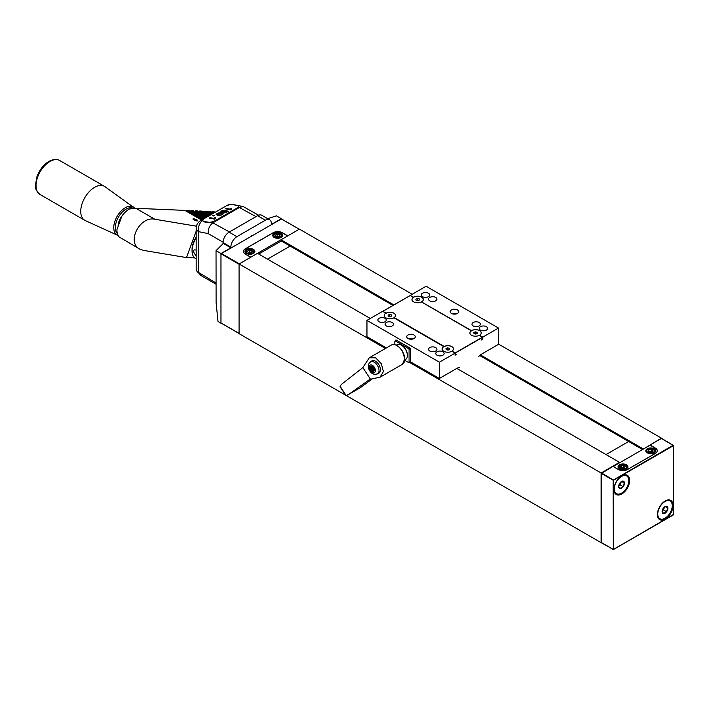 <?xml version="1.0" encoding="UTF-8"?>
<svg xmlns="http://www.w3.org/2000/svg" width="709" height="709" viewBox="0 0 709 709"><rect width="100%" height="100%" fill="white"/><g stroke="black" fill="none" stroke-linecap="round" stroke-linejoin="round"><path stroke-width="1.06" d="M619.409 462.906L619.524 462.357L456.818 368.414M370.284 318.465L257.491 253.343L239.075 263.97L239.075 333.647L345.478 395.081M661.683 438.57L661.444 438.153L643.143 449.205M619.524 462.357L601.108 472.992L601.108 542.66L613.108 549.315L601.347 542.518L601.347 473.408L613.108 480.197L673.204 445.225L673.453 445.642L661.444 438.428L650.038 445.013L655.408 448.115A6.487 3.74 180 0 1 657.305 450.764A6.487 3.74 180 0 1 655.408 453.414L627.536 469.509A6.487 3.74 180 0 1 618.363 469.509L612.993 466.407L601.347 473.408M601.108 472.992L409.306 362.255M385.43 348.474L239.075 263.97M601.108 542.66L346.4 395.613M661.444 438.153L498.498 344.078M412.213 294.262L299.411 229.131L280.994 239.766L393.867 304.932M643.028 448.788L480.427 354.908M392.981 305.446L281.322 240.971L280.994 239.766M606.044 454.575L628.661 441.521L642.558 449.541L479.745 355.537M281.313 240.98L258.696 254.035L281.322 240.971L290.141 246.076L267.523 259.131M281.313 218.966L220.969 253.795L220.969 322.914L239.146 333.522M299.34 229.255L281.065 218.824M220.969 322.914L239.075 333.363L239.075 264.253L220.969 253.795M299.171 229.273L287.765 235.858L282.333 232.72A6.487 3.74 0 0 0 273.169 232.72L245.287 248.815A6.487 3.74 0 0 0 243.391 251.465A6.487 3.74 0 0 0 245.287 254.114L250.72 257.252L239.314 263.837L221.217 253.379M248.292 252.59L249.293 252.005L251.58 252.36M276.04 236.567L277.051 235.982L279.337 236.336M247.556 251.199L248.194 252.572L250.569 252.945L252.315 251.934L251.677 250.561L249.293 250.197L247.556 251.199M251.677 252.307L251.677 250.561M249.293 252.005L249.293 250.197M275.314 235.175L275.952 236.549L278.327 236.921L280.073 235.911L279.435 234.537L277.051 234.174L275.314 235.175M279.435 236.283L279.435 234.537M277.051 235.982L277.051 234.174M253.432 253.45A4.945 2.854 180 0 1 248.044 254.07A4.945 2.854 180 0 1 244.986 251.429A4.945 2.854 180 0 1 246.431 249.408A4.945 2.854 180 0 1 251.828 248.788A4.945 2.854 180 0 1 254.886 251.429A4.945 2.854 180 0 1 253.432 253.45M281.189 237.426A4.945 2.854 180 0 1 275.792 238.047A4.945 2.854 180 0 1 272.743 235.406A4.945 2.854 180 0 1 274.188 233.385A4.945 2.854 180 0 1 279.585 232.765A4.945 2.854 180 0 1 282.643 235.406A4.945 2.854 180 0 1 281.189 237.426M245.411 254.044A6.399 3.696 180 0 1 243.533 251.429A6.399 3.696 180 0 1 245.411 248.815L273.169 232.791A6.399 3.696 180 0 1 282.217 232.791L287.65 235.929L250.835 257.181L245.411 254.185M673.453 514.477L613.356 549.572L613.108 480.197L613.595 480.197L601.587 472.992M665.246 500.962A11.096 6.408 -60 0 1 673.089 505.49A11.096 6.408 -60 0 1 665.246 519.077A11.096 6.408 -60 0 1 657.403 514.548A11.096 6.408 -60 0 1 665.246 500.962L665.246 500.962M621.802 475.881A11.096 6.408 -60 0 1 629.645 480.41A11.096 6.408 -60 0 1 621.802 493.996A11.096 6.408 -60 0 1 613.959 489.467A11.096 6.408 -60 0 1 621.802 475.881L621.802 475.881M669.934 500.917A10.236 5.911 120 0 0 669.757 500.802A10.236 5.911 120 0 0 664.936 501.148M657.403 514.193A10.236 5.911 120 0 0 659.521 518.536A10.236 5.911 120 0 0 659.707 518.642M626.499 475.828A10.236 5.911 120 0 0 626.313 475.721A10.236 5.911 120 0 0 621.492 476.067M613.959 489.104A10.236 5.911 120 0 0 616.077 493.455A10.236 5.911 120 0 0 616.263 493.553M648.912 451.606L651.287 451.279L652.253 451.872M621.155 467.63L623.53 467.302L624.496 467.896L625.223 466.531L623.53 465.494L621.137 465.822L620.428 467.187L622.121 468.224L624.514 467.887M648.886 449.798L648.186 451.163L649.878 452.191L652.271 451.863L652.98 450.507L651.287 449.471L648.886 449.798L648.886 451.589M651.287 451.279L651.287 449.471M621.137 467.621L621.137 465.822M623.53 467.302L623.53 465.494M647.264 448.779A4.945 2.854 180 0 1 652.661 448.159A4.945 2.854 180 0 1 655.71 450.8A4.945 2.854 180 0 1 650.765 453.654A4.945 2.854 180 0 1 645.81 450.8A4.945 2.854 180 0 1 647.264 448.779M619.506 464.803A4.945 2.854 180 0 1 624.904 464.182A4.945 2.854 180 0 1 627.952 466.823A4.945 2.854 180 0 1 623.007 469.677A4.945 2.854 180 0 1 618.062 466.823A4.945 2.854 180 0 1 619.506 464.803M618.478 469.438A6.399 3.696 180 0 0 627.536 469.438L655.284 453.414A6.399 3.696 180 0 0 657.163 450.8A6.399 3.696 180 0 0 655.284 448.185L650.1 445.19L613.294 466.442L618.478 469.571M665.148 513.139A4.094 2.366 -60 0 1 662.428 509.851A4.094 2.366 -60 0 1 667.435 506.66A4.094 2.366 -60 0 1 665.148 513.139M666.451 511.668L663.668 513.44L662.153 511.614L663.42 508.016L666.203 506.244L667.718 508.069L666.451 511.668L663.5 509.966L662.295 510.737A3.412 1.967 -60 0 0 664.138 508.167L663.5 509.966M664.634 501.742A10.236 5.911 120 0 0 658.244 510.781A10.236 5.911 120 0 0 659.884 518.749A10.236 5.911 120 0 0 670.12 512.837A10.236 5.911 120 0 0 670.12 501.015A10.236 5.911 120 0 0 664.634 501.742M665.255 506.643L667.718 508.069M664.528 507.059L664.138 508.167A3.412 1.967 -60 0 0 664.377 507.157M621.704 488.049A4.094 2.366 -60 0 1 618.984 484.77A4.094 2.366 -60 0 1 623.991 481.579A4.094 2.366 -60 0 1 621.704 488.049M623.007 486.587L620.224 488.359L618.709 486.534L619.976 482.935L622.768 481.163L624.283 482.989L623.007 486.587L620.056 484.885L618.851 485.647M621.19 476.661A10.236 5.911 120 0 0 614.8 485.7A10.236 5.911 120 0 0 616.44 493.668A10.236 5.911 120 0 0 626.676 487.757A10.236 5.911 120 0 0 626.676 475.934A10.236 5.911 120 0 0 621.19 476.661M621.811 481.562L624.283 482.989M621.084 481.969L620.056 484.885M620.933 482.076A3.412 1.967 -60 0 1 620.694 483.086A3.412 1.967 -60 0 1 618.851 485.638M455.896 354.181L455.275 354.411L455.169 352.922L482.448 337.174L482.687 338.29L481.482 339.966L482.802 339.194L482.802 337.112L498.498 328.054L498.498 344.352L480.277 354.881M459.512 367.466L459.512 367.466A55.976 32.322 -60 0 1 457.606 367.962L457.589 367.971M482.687 337.316L439.367 362.193L439.367 378.491L457.606 367.962M439.367 378.491L410.405 361.767L410.405 348.252L395.923 339.895L395.923 340.462M386.396 347.915L366.961 336.686L366.961 320.388L382.647 311.331L385.864 313.192A5.734 3.315 180 0 1 385.988 313.121L382.833 311.304L410.281 295.458L413.48 297.363A5.548 3.199 0 0 0 413.595 301.821A5.548 3.199 0 0 0 421.323 301.883L421.571 302.034M416.502 300.324L418.78 300.262M388.745 316.347L391.022 316.285M474.427 333.771L476.705 333.709M446.67 349.794L448.948 349.732M421.368 301.857L471.405 330.802A5.548 3.199 0 0 0 471.52 335.26A5.548 3.199 0 0 0 479.249 335.33L479.497 335.472M393.974 317.871A5.734 3.315 180 0 0 394.169 317.756L394.16 317.561A5.548 3.199 0 0 0 393.867 313.139A5.548 3.199 0 0 0 386.21 313.103M451.988 351.363L451.97 351.079A5.548 3.199 0 0 0 451.917 346.657A5.548 3.199 0 0 0 444.259 346.479L443.994 346.524A5.734 3.315 180 0 0 443.79 346.63L393.903 317.827A5.681 3.279 180 0 1 385.864 317.827A5.681 3.279 180 0 1 385.864 313.192L385.909 313.254A5.628 3.253 -0 0 0 385.882 317.836M391.714 315.975L390.163 316.675L388.337 316.258L388.053 315.124L389.604 314.424L391.439 314.849L391.714 315.975M391.439 316.099L391.439 314.849M389.604 315.957L389.604 314.424M394 317.659A5.495 3.173 -0 0 0 393.849 313.218A5.495 3.173 -0 0 0 386.157 313.218M449.639 349.422L448.088 350.122L446.262 349.697L445.979 348.571L447.53 347.871L449.364 348.296L449.639 349.422M449.364 349.546L449.364 348.296M447.53 349.404L447.53 347.871M451.846 351.15A5.495 3.173 -0 0 0 451.855 346.701A5.495 3.173 -0 0 0 444.162 346.621M443.834 346.701A5.628 3.253 -0 0 0 443.807 351.283A5.681 3.279 180 0 1 443.79 346.63L443.834 346.701M419.471 299.951L417.92 300.651L416.094 300.226L415.811 299.101L417.362 298.4L419.196 298.826L419.471 299.951M419.196 300.075L419.196 298.826M417.362 299.934L417.362 298.4M471.361 330.722A5.734 3.315 180 0 1 471.512 330.633L421.695 302.043M477.396 333.398L475.845 334.099L474.011 333.673L473.736 332.548L475.287 331.847L477.113 332.264L477.396 333.398M477.113 333.522L477.113 332.264M475.287 333.381L475.287 331.847M471.512 330.633L471.547 330.607A5.681 3.279 180 0 1 479.585 330.607A5.681 3.279 180 0 1 479.585 335.251L479.621 335.49M471.529 330.819A5.495 3.173 -0 0 0 471.538 335.268M482.802 337.112L479.55 335.268A5.628 3.253 -0 0 0 479.55 330.669A5.628 3.253 -0 0 0 471.582 330.669M413.471 297.355L410.281 295.511L383.011 311.26M413.604 297.372A5.495 3.173 -0 0 0 413.613 301.83M413.436 297.275A5.734 3.315 180 0 1 413.586 297.186L410.405 295.529M413.622 297.168A5.681 3.279 180 0 1 421.66 297.168A5.681 3.279 180 0 1 421.66 301.804L421.625 301.821A5.628 3.253 -0 0 0 421.625 297.231A5.628 3.253 -0 0 0 413.657 297.231M429.76 300.846A4.192 2.419 -0 0 0 435.689 300.846A4.192 2.419 -0 0 0 436.921 299.136A4.192 2.419 -0 0 0 432.729 296.716A4.192 2.419 -0 0 0 428.528 299.136A4.192 2.419 -0 0 0 429.76 300.846M473.204 325.927A4.192 2.419 -0 0 0 479.133 325.927A4.192 2.419 -0 0 0 480.365 324.217A4.192 2.419 -0 0 0 476.173 321.797A4.192 2.419 -0 0 0 471.972 324.217A4.192 2.419 -0 0 0 473.204 325.927M452.191 313.768A4.263 2.464 180 0 1 456.702 313.768M457.465 309.939A4.263 2.464 180 0 1 458.714 311.676A4.263 2.464 180 0 1 454.451 314.14A4.263 2.464 180 0 1 450.18 311.676A4.263 2.464 180 0 1 452.812 309.399A4.263 2.464 180 0 1 457.465 309.939M422.52 296.672A4.192 2.419 180 0 1 421.288 294.953A4.192 2.419 180 0 1 425.489 292.533A4.192 2.419 180 0 1 429.681 294.953A4.192 2.419 180 0 1 427.093 297.195A4.192 2.419 180 0 1 422.52 296.672M480.445 330.11A4.192 2.419 180 0 1 479.213 328.4A4.192 2.419 180 0 1 483.414 325.972A4.192 2.419 180 0 1 487.606 328.4A4.192 2.419 180 0 1 485.018 330.633A4.192 2.419 180 0 1 480.445 330.11M429.76 351.017A4.192 2.419 -0 0 0 435.689 351.017A4.192 2.419 -0 0 0 436.921 349.298A4.192 2.419 -0 0 0 432.729 346.878A4.192 2.419 -0 0 0 428.528 349.298A4.192 2.419 -0 0 0 429.76 351.017M386.316 325.927A4.192 2.419 -0 0 0 392.245 325.927A4.192 2.419 -0 0 0 393.477 324.217A4.192 2.419 -0 0 0 389.285 321.797A4.192 2.419 -0 0 0 385.084 324.217A4.192 2.419 -0 0 0 386.316 325.927M408.747 338.849A4.263 2.464 180 0 1 413.258 338.849M414.021 335.02A4.263 2.464 180 0 1 415.27 336.757A4.263 2.464 180 0 1 411.007 339.221A4.263 2.464 180 0 1 406.736 336.757A4.263 2.464 180 0 1 409.368 334.48A4.263 2.464 180 0 1 414.021 335.02M437.001 355.191A4.192 2.419 180 0 1 435.769 353.481A4.192 2.419 180 0 1 439.97 351.061A4.192 2.419 180 0 1 444.162 353.481A4.192 2.419 180 0 1 441.574 355.714A4.192 2.419 180 0 1 437.001 355.191M379.076 321.753A4.192 2.419 180 0 1 377.844 320.034A4.192 2.419 180 0 1 382.045 317.614A4.192 2.419 180 0 1 386.237 320.034A4.192 2.419 180 0 1 383.649 322.276A4.192 2.419 180 0 1 379.076 321.753M498.498 328.054L426.091 286.25L410.405 295.307M443.79 351.274A5.681 3.279 180 0 0 451.828 351.274L455.054 353.135L455.054 355.218L456.374 354.456M439.367 362.193L366.961 320.388M482.802 339.194L482.324 338.92M401.657 345.31A7.684 4.431 60 0 1 401.95 345.469A7.684 4.431 60 0 1 407.383 354.872A7.684 4.431 60 0 1 407.374 355.209M410.405 361.617L408.703 362.6L404.75 360.323M408.703 362.6A12.797 7.391 -120 0 0 409.075 362.299L409.075 349.395A12.797 7.391 -120 0 0 408.703 348.668L395.205 340.878A12.797 7.391 -120 0 0 394.833 341.18L394.833 344.671M410.405 361.537L409.075 362.299M410.405 348.633L409.075 349.395M409.908 347.968L408.703 348.668M396.411 340.178L395.205 340.878M373.111 378.278L360.447 387.619L348.739 394.381L369.894 379.315L380.024 377.206L383.427 371.569L381.309 363.699L375.664 357.841L369.327 357.77L362.848 367.59L341.765 384.136L340.01 386.113L340.763 387.149M340.01 386.113L340.382 386.697A47.813 27.607 -120 0 0 345.841 395.064L345.753 394.798M340.382 386.697L345.841 395.064M360.447 387.619L346.222 395.631M348.739 394.381L347.809 395.117M370.825 361.563L371.268 361.28C376.718 357.54 384.278 370.772 378.101 373.687C373.829 375.327 370.665 373.599 368.618 368.503M370.346 379.076L362.848 367.59M404.786 359.959L405.619 359.481A8.535 4.928 -120 0 0 407.383 355.572A8.535 4.928 -120 0 0 401.347 345.123A8.535 4.928 -120 0 0 397.084 344.698L396.251 345.177M372.712 366.748L370.869 366.482L370.541 368.538A2.792 1.613 -120 0 0 372.057 370.869A2.792 1.613 -120 0 0 373.909 371.135A2.792 1.613 -120 0 0 374.237 369.079A2.792 1.613 -120 0 0 372.712 366.748A2.792 1.613 -120 0 0 370.869 366.482A2.792 1.613 -120 0 0 370.541 368.538L372.057 370.869L373.909 371.135L374.237 369.079L372.606 366.677M372.642 360.784A6.824 3.944 -120 0 0 372.597 360.81L370.78 361.847A6.824 3.944 -120 0 0 370.479 362.06M372.057 370.869L373.909 371.135M371.135 367.829L372.819 366.872L370.541 368.538M371.498 366.553L370.869 366.482M371.879 370.169L373.687 369.123L372.916 367.936L371.108 368.981M118.146 226.331A11.114 6.416 -60 0 1 121.904 216.059M133.771 207.25A16.21 9.359 -60 0 0 117.118 216.325A16.21 9.359 -60 0 0 117.588 235.282L85.372 220.623A19.63 11.335 -60 0 1 84.805 220.331A19.63 11.335 -60 0 1 84.805 197.669A19.63 11.335 -60 0 1 104.436 186.334A19.63 11.335 -60 0 1 104.967 186.68L134.932 208.304M193.548 218.815A2.561 0.603 -159.9 0 1 196.304 219.604A2.561 0.603 -159.9 0 1 197.758 220.747A2.561 0.603 -159.9 0 1 195.143 220.428A2.561 0.603 -159.9 0 1 192.954 218.984A2.561 0.603 -159.9 0 1 193.548 218.815M215.447 212.115L212.487 211.548L214.455 212.682M211.504 214.393L206.106 211.273L203.979 211.185L210.52 214.96M207.161 211.885L208.233 211.371L212.487 213.826M207.56 216.67L197.598 210.919L195.471 210.83L206.576 217.238M198.653 211.53L199.725 211.007L208.543 216.094M203.643 218.957L189.09 210.555L186.963 210.467L202.659 219.533M190.145 211.167L191.217 210.653L204.6 218.372M201.675 220.1L184.836 210.378L135.924 208.313L129.508 208.978A17.069 9.855 -60 0 0 121.93 215.997L116.958 229.574L121.93 215.997M185.891 210.99L186.963 210.467M205.583 217.805L193.344 210.741L191.217 210.653M194.399 211.344L195.471 210.83M209.527 215.527L201.852 211.096L199.725 211.007M202.907 211.707L203.979 211.185M213.471 213.249L210.36 211.459L208.233 211.371M211.415 212.062L212.487 211.548M196.428 226.18L154.846 219.241C139.77 215.864 126.291 242.354 139.673 249.054L119.245 237.01A17.069 9.855 -60 0 1 116.958 229.574M194.683 257.916L186.494 257.58L143.431 250.383L139.673 249.054M186.494 257.58L196.18 231.134M223.06 243.639L223.06 242.602A8.535 4.928 -60 0 1 229.096 232.153L257.571 215.713A8.535 4.928 -60 0 1 261.843 215.288L269.65 219.799A8.535 4.928 120 0 1 271.414 223.698L271.414 224.398L281.313 218.682L276.368 215.837L267.763 218.7M216.032 250.667L216.103 302.708L218.009 321.487L220.969 323.198L220.969 253.521L216.032 250.667L223.273 243.426L230.868 247.804L220.969 253.521L216.032 250.667M269.65 219.799A8.535 4.928 120 0 0 265.379 220.215L236.903 236.664A8.535 4.928 120 0 0 230.868 247.113L230.868 247.804M251.801 235.716A5.202 3.004 120 0 0 250.481 236.487M231.763 208.357L230.992 209.899L225.347 208.765L226.082 208.34L230.478 209.226L231.099 208.224L231.763 208.357M231.338 209.226L231.099 208.224M230.62 209.82L230.478 209.226M226.224 208.933L226.082 208.34M224.726 212.93L227.093 211.557L225.896 211.078L223.308 212.452L220.605 211.956L221.483 210.919L224.957 210.139L221.545 211.672L222.174 212.035L224.718 211.557L226.02 210.449L228.333 211.362L224.726 212.93M227.199 212.018L227.093 211.557M226.198 211.193L226.02 210.449M225.427 211.601L225.276 210.972M220.898 213.489L217.016 214.251C219.772 215.279 221.58 215.235 222.44 214.127L220.898 213.489M221.651 213.054L223.344 213.861C220.774 215.758 218.354 215.97 216.094 214.49C217.131 213.072 218.984 212.594 221.651 213.054M212.487 215.571L214.667 215.536L213.834 216.023L212.62 215.252L212.744 215.775M214.012 215.917L213.888 215.385M213.56 215.961L213.117 215.19M215.651 217.654L214.88 219.205L209.235 218.062L209.961 217.645L214.366 218.532L214.978 217.521L215.651 217.654M215.226 218.532L214.978 217.521M214.508 219.125L214.366 218.532M210.112 218.239L209.961 217.645M195.914 250.002L194.089 249.905L193.273 251.465L195.533 255.293M196.18 258.918L195.595 258.581A17.069 9.855 -60 0 1 192.059 250.764A17.069 9.855 -60 0 1 196.18 237.896M192.059 250.764L192.059 249.373A15.359 8.871 -60 0 1 196.18 237.161M236.903 205.442L232.995 204.662A5.123 1.897 -13.6 0 0 225.932 206.062L204.21 218.602A5.123 1.897 -13.6 0 0 202.677 220.499A5.123 1.897 -13.6 0 0 204.032 221.385L207.941 222.165A5.123 1.897 -13.6 0 0 214.995 220.765L236.717 208.224A5.123 1.897 -13.6 0 0 238.251 206.328A5.123 1.897 -13.6 0 0 236.903 205.442M202.739 220.561L204.148 221.846L208.047 222.635L211.814 222.307L215.102 221.084L236.824 208.543L238.366 206.665M258.59 215.226L243.231 206.585L239.819 207.267L213.267 222.599C209.669 225.17 207.976 228.83 208.189 233.598L223.069 242.194M216.077 283.033L197.058 271.556L196.18 268.933L196.18 228.192A8.535 4.928 -0 0 0 198.68 231.683A8.535 6.204 -78.6 0 1 202.703 220.579M246.307 252.129A3.758 2.171 -0 0 0 252.59 253.104A3.758 2.171 -0 0 0 250.906 249.479A3.758 2.171 -0 0 0 246.307 252.129M274.064 236.106A3.758 2.171 -0 0 0 280.347 237.081A3.758 2.171 -0 0 0 278.664 233.447A3.758 2.171 -0 0 0 274.064 236.106M254.628 252.333L254.628 252.342A4.697 2.712 -0 0 0 254.628 252.333C255.089 250.951 253.538 249.914 249.958 249.231C246.679 249.612 245.11 250.64 245.243 252.333A4.697 2.712 -0 0 0 245.243 252.342L245.243 252.333M282.386 236.31L282.386 236.31C282.847 234.927 281.296 233.89 277.715 233.208C274.436 233.58 272.859 234.617 273 236.31L273 236.31M613.595 480.197L673.453 445.642L673.453 514.761L613.595 549.315L613.595 480.197M646.98 450.215A3.758 2.171 0 0 0 651.447 452.945A3.758 2.171 0 0 0 653.308 449.346A3.758 2.171 0 0 0 646.98 450.215M646.085 450.827A4.697 2.712 0 0 0 645.908 451.349M655.205 452.05A4.697 2.712 0 0 0 655.276 451.598C657.411 449.533 647.565 446.776 646.147 450.552L645.89 451.598M619.232 466.238A3.758 2.171 0 0 0 623.698 468.968A3.758 2.171 0 0 0 625.56 465.37A3.758 2.171 0 0 0 619.232 466.238M618.328 466.85A4.697 2.712 0 0 0 618.151 467.382M627.456 468.082A4.697 2.712 0 0 0 627.518 467.621C629.663 465.556 619.808 462.8 618.399 466.575L618.133 467.621M480.489 354.748A55.976 32.322 -60 0 1 478.345 356.662M459.272 367.608A56.321 32.517 -60 0 1 457.562 368.068M471.405 330.802L421.323 301.883M444.259 346.479L394.16 317.561M455.169 352.922L451.97 351.079M482.448 337.174L479.249 335.33M380.024 377.206L402.428 364.275A11.096 6.408 -120 0 0 402.428 351.46A11.096 6.408 -120 0 0 391.341 345.061L369.327 357.77M404.724 359.055A10.75 6.204 -120 0 0 397.005 345.682M370.364 379.067L369.46 379.599M370.063 365.25A4.263 2.464 -120 0 0 371.888 371.95A4.263 2.464 -120 0 0 375.212 369.229A4.263 2.464 -120 0 0 370.063 365.25M377.613 373.678A6.824 3.944 -120 0 0 377.613 365.791A6.824 3.944 -120 0 0 370.78 361.847L370.249 362.219C368.653 363.043 368.246 365.126 369.034 368.476C371.392 373.581 374.246 375.318 377.613 373.678L379.262 372.721M374.068 370.612L373.581 370.896M371.605 366.606L371.002 366.952M117.384 233.624A15.04 8.685 -60 0 1 119.068 216.13A15.04 8.685 -60 0 1 133.46 208.393M84.805 220.331L40.085 194.514A19.63 11.335 -60 0 1 40.085 171.853A19.63 11.335 -60 0 1 59.716 160.518L104.436 186.334M154.846 219.241L135.924 208.313M257.571 215.713L265.379 220.215M236.903 236.664L229.096 232.153M223.06 242.602L230.868 247.113M204.148 221.846L204.032 221.385M208.047 222.635L207.941 222.165M202.668 220.464A8.535 4.928 -120 0 0 200.452 220.809A8.535 8.535 0 0 0 196.18 228.192M230.726 204.6A8.535 6.204 -78.6 0 1 232.96 204.502A8.535 8.535 0 0 0 226.995 205.477A8.535 4.928 -120 0 1 228.254 205.096M256.002 216.617L238.366 206.975M197.049 271.565L202.375 276.342A34.129 19.71 -60 0 1 198.68 272.992L198.68 231.683L208.189 233.598M211.814 222.307L229.459 231.94M281.243 218.806L299.269 229.22M221.04 323.074L239.075 333.478M243.533 251.429L243.533 252.253M601.347 542.633L613.356 549.572L673.382 514.911L673.55 445.5L661.541 438.375M657.163 450.8L657.163 451.553M478.283 356.813L480.463 354.881M459.414 367.634L457.473 368.148M479.293 335.304L482.616 337.218M340.098 386.786L345.717 395.4M402.428 364.275L404.821 358.657L402.304 350.973C398.644 345.611 394.993 343.643 391.341 345.061M401.95 345.469L401.347 345.123M407.383 354.872L407.383 355.572M374.086 369.832L372.899 370.523M117.588 235.282L118.137 235.503M40.085 194.514C36.593 191.643 35.042 188.461 35.45 184.969L36.983 176.568C39.607 169.699 43.63 164.621 49.072 161.306C56.25 158.054 57.775 159.755 59.716 160.518M221.545 211.672L221.917 213.205M225.267 210.892L225.639 212.434M217.397 215.784L217.016 214.251M222.591 214.747L222.44 214.136M213.046 215.421L213.161 215.882M238.375 206.842L238.251 206.328M200.452 220.809L203.687 218.939M226.552 205.734L226.995 205.477M243.231 206.585L232.96 204.502M202.375 276.342L216.077 284.256"/></g></svg>
